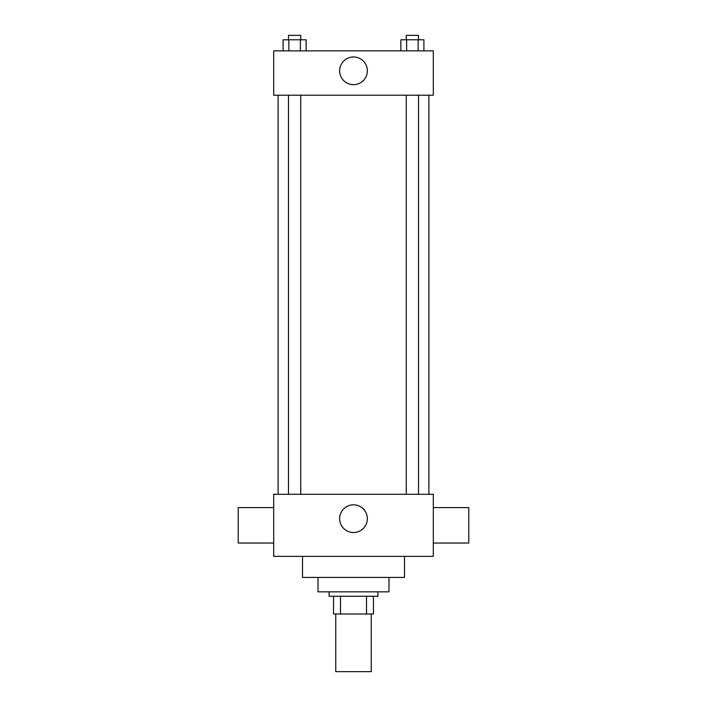 <?xml version="1.0" encoding="UTF-8"?>
<svg xmlns="http://www.w3.org/2000/svg" width="707" height="707" viewBox="0 0 707 707"><rect width="100%" height="100%" fill="white"/><g stroke="black" fill="none" stroke-linecap="round" stroke-linejoin="round"><path stroke-width="1.06" d="M335.763 614.003L335.763 671.65L371.237 671.65L371.237 614.003M366.509 596.266L366.509 614.003L333.545 614.003L333.545 596.266M366.509 614.003L373.455 614.003L373.455 596.266L373.455 614.003M377.892 591.839L377.892 596.266L329.108 596.266L329.108 591.839M340.491 596.266L340.491 614.003M388.974 577.425L388.974 591.839L318.026 591.839L318.026 577.425M404.492 556.365L404.492 577.425L302.508 577.425L302.508 556.365M433.311 556.365L273.689 556.365L273.689 494.281L433.311 494.281L433.311 556.365M339.643 518.673A13.857 13.857 0 0 1 360.429 506.672A13.857 13.857 0 0 1 360.429 530.674A13.857 13.857 0 0 1 339.643 518.673M433.311 507.591L468.785 507.591L468.785 543.056L433.311 543.056M273.689 543.056L238.215 543.056L238.215 507.591L273.689 507.591M433.311 95.215L273.689 95.215L273.689 50.869L433.311 50.869L433.311 95.215M367.357 70.824A13.857 13.857 0 0 1 346.571 82.825A13.857 13.857 0 0 1 346.571 58.822A13.857 13.857 0 0 1 367.357 70.824M423.908 50.869L423.908 39.786L400.869 39.786L400.869 50.869M418.146 39.786L418.146 50.869M406.622 39.786L406.622 50.869M406.269 39.786L406.269 35.35L418.509 35.35L418.509 39.786M306.131 50.869L306.131 39.786L283.092 39.786L283.092 50.869M300.378 39.786L300.378 50.869M288.854 39.786L288.854 50.869M288.491 39.786L288.491 35.35L300.731 35.35L300.731 39.786M278.116 95.215L278.116 494.281M428.884 95.215L428.884 494.281M418.509 494.281L418.509 95.215M406.269 494.281L406.269 95.215M288.491 95.215L288.491 494.281M300.731 95.215L300.731 494.281"/></g></svg>
